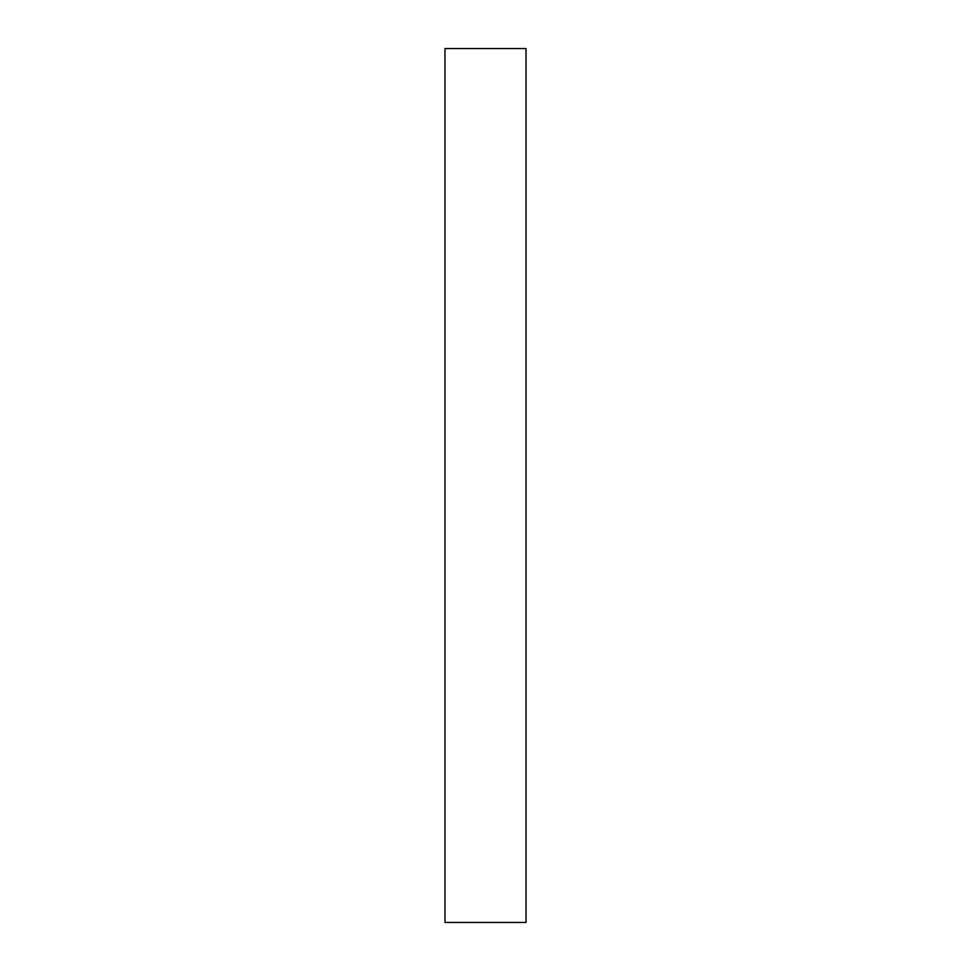 <?xml version="1.0" encoding="UTF-8"?>
<svg xmlns="http://www.w3.org/2000/svg" width="971" height="971" viewBox="0 0 971 971"><rect width="100%" height="100%" fill="white"/><g stroke="black" fill="none" stroke-linecap="round" stroke-linejoin="round"><path stroke-width="1.46" d="M526.027 922.45L444.973 922.45L526.027 922.45L526.027 48.55L444.973 48.55L526.027 48.55L526.027 922.45M444.973 48.55L444.973 922.45L444.973 48.55"/></g></svg>
